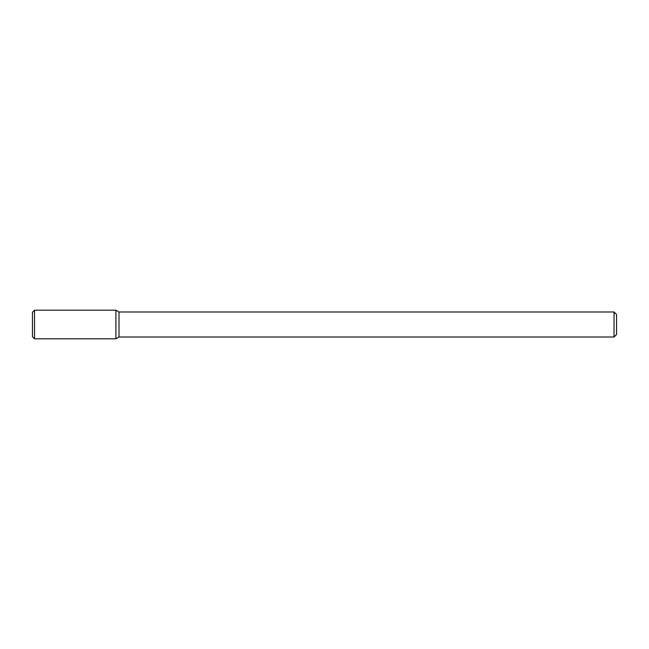 <?xml version="1.0" encoding="UTF-8"?>
<svg xmlns="http://www.w3.org/2000/svg" width="649" height="649" viewBox="0 0 649 649"><rect width="100%" height="100%" fill="white"/><g stroke="black" fill="none" stroke-linecap="round" stroke-linejoin="round"><path stroke-width="0.97" d="M115.895 338.81L119.002 337.018L119.002 311.982L119.002 337.018L614.043 337.018L614.043 311.982L614.043 337.018L616.55 334.511L616.55 314.489L616.55 334.511L614.043 337.018L119.002 337.018L115.895 338.81L115.895 310.19L34.535 310.19L34.535 338.81L115.895 338.81L115.895 310.19L119.002 311.982L115.895 310.19M34.535 310.19L32.45 312.274L32.45 336.726L34.535 338.81M614.043 311.982L119.002 311.982L614.043 311.982L616.55 314.489L614.043 311.982"/></g></svg>
